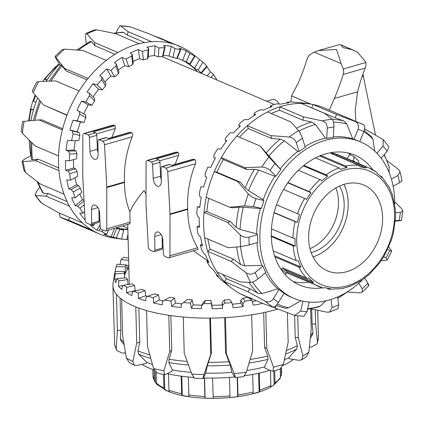 <?xml version="1.0" encoding="UTF-8"?>
<svg xmlns="http://www.w3.org/2000/svg" width="424" height="424" viewBox="0 0 424 424"><rect width="100%" height="100%" fill="white"/><g stroke="black" fill="none" stroke-linecap="round" stroke-linejoin="round"><path stroke-width="0.64" d="M279.315 104.055A10.786 6.095 -106.1 0 0 274.991 99.815A10.786 6.095 -106.1 0 0 272.272 99.571L266.648 101.193M168.89 257.819A3.116 1.76 -106.1 0 1 168.1 257.75L164.713 256.303A2.078 1.171 -106.1 0 1 163.399 253.87L162.805 239.915A6.646 3.752 73.9 0 0 158.603 232.119A6.646 3.752 73.9 0 0 156.922 231.97A6.646 3.752 73.9 0 0 154.718 236.47L154.845 250.218A2.078 1.171 -106.1 0 1 154.151 251.628A2.078 1.171 -106.1 0 1 153.626 251.58L150.239 250.133A3.116 1.76 -106.1 0 1 148.273 246.535L145.999 204.267A6.228 3.519 -106.1 0 1 145.983 203.758L146.073 162.498A3.116 1.76 73.9 0 1 146.603 160.765A3.116 1.76 73.9 0 1 147.107 160.442A3.116 1.76 73.9 0 1 147.897 160.511L151.283 161.952A2.078 1.171 73.9 0 1 152.179 162.885A2.078 1.171 73.9 0 1 152.592 164.39L153.191 178.345A6.646 3.752 -106.1 0 0 154.527 183.168A6.646 3.752 -106.1 0 0 159.074 186.29A6.646 3.752 -106.1 0 0 161.279 181.79L161.152 168.037A2.078 1.171 73.9 0 1 161.502 166.855A2.078 1.171 73.9 0 1 161.846 166.632A2.078 1.171 73.9 0 1 162.366 166.68L165.758 168.121A3.116 1.76 73.9 0 1 167.088 169.494A3.116 1.76 73.9 0 1 167.724 171.725L169.998 213.993A6.228 3.519 73.9 0 1 170.008 214.12A6.228 3.519 73.9 0 1 170.013 214.502L187.71 209.403C187.8 224.19 191.107 236.984 197.642 247.775L197.971 249.445L168.89 257.819A3.116 1.76 -106.1 0 0 169.923 255.762L170.013 214.502M171.715 165.371L193.19 159.186L194.987 159.705L195.867 161.205L195.443 163.744C189.581 178.626 187 193.678 187.7 208.894A6.212 3.164 76 0 1 187.705 209.021A6.212 3.164 76 0 1 187.71 209.403M161.258 179.511A6.646 3.752 73.9 0 1 160.601 176.209L160.002 162.26A2.078 1.171 -106.1 0 0 159.588 160.749A2.078 1.171 -106.1 0 0 158.687 159.822L156.477 158.878L178.303 152.592L178.886 153.626L178.552 155.369L175.086 164.401M193.816 159.207L171.99 165.493L169.775 164.544A2.078 1.171 -106.1 0 0 169.25 164.501L161.846 166.632M147.107 160.442L176.193 152.062L178.303 152.592M129.839 223.739L105.677 230.879A3.116 1.76 73.9 0 0 106.18 230.555A3.116 1.76 73.9 0 0 106.71 228.822L106.8 187.562A6.228 3.519 -106.1 0 0 106.8 187.434A6.228 3.519 -106.1 0 0 106.79 187.053L104.511 144.785A3.116 1.76 -106.1 0 0 102.544 141.181L99.158 139.74A2.078 1.171 -106.1 0 0 98.633 139.692A2.078 1.171 -106.1 0 0 97.944 141.097L98.071 154.85A6.646 3.752 73.9 0 1 95.861 159.35A6.646 3.752 73.9 0 1 94.186 159.196A6.646 3.752 73.9 0 1 89.983 151.405L89.385 137.45A2.078 1.171 -106.1 0 0 88.07 135.012L84.683 133.571A3.116 1.76 -106.1 0 0 83.899 133.502A3.116 1.76 -106.1 0 0 82.86 135.558L82.77 176.819A6.228 3.519 73.9 0 0 82.781 177.2A6.228 3.519 73.9 0 0 82.786 177.327L85.06 219.595A3.116 1.76 73.9 0 0 85.696 221.826A3.116 1.76 73.9 0 0 87.031 223.194L90.418 224.641A2.078 1.171 73.9 0 0 90.943 224.688A2.078 1.171 73.9 0 0 91.282 224.46A2.078 1.171 73.9 0 0 91.632 223.278L99.041 221.148L98.935 209.673M108.502 138.431L129.983 132.246L131.779 132.765C132.807 133.549 132.956 134.896 132.23 136.804C126.368 151.686 123.787 166.738 124.486 181.954A6.212 3.164 76 0 1 124.497 182.341A6.212 3.164 76 0 1 124.497 182.463C124.534 193.185 126.331 202.974 129.892 211.83C132.564 205.571 137.297 198.48 144.091 190.562L146.004 194.091M98.05 152.571A6.646 3.752 73.9 0 1 97.388 149.269L96.794 135.32A2.078 1.171 -106.1 0 0 95.48 132.882L93.264 131.938L115.09 125.652L115.339 128.43L111.872 137.461M105.677 230.879A3.116 1.76 73.9 0 1 104.892 230.81L101.506 229.363A2.078 1.171 73.9 0 1 100.605 228.435A2.078 1.171 73.9 0 1 100.191 226.93L99.592 212.975A6.646 3.752 -106.1 0 0 93.715 205.031A6.646 3.752 -106.1 0 0 92.612 205.746A6.646 3.752 -106.1 0 0 91.505 209.53L91.632 223.278M90.943 224.688L98.347 222.552A2.078 1.171 -106.1 0 0 98.691 222.33A2.078 1.171 -106.1 0 0 99.041 221.148M83.899 133.502L112.98 125.122L115.09 125.652M207.649 260.813L193.365 250.769M129.892 211.83L130.036 222.102C129.988 223.761 129.755 224.317 129.341 223.766M130.603 132.262L108.777 138.547L106.567 137.604A2.078 1.171 -106.1 0 0 106.042 137.562L98.633 139.692M154.151 251.628L161.56 249.492A2.078 1.171 -106.1 0 0 162.249 248.088L162.143 236.613M394.744 204.082A85.028 63.738 113.1 0 0 394.712 200.727A85.028 63.738 113.1 0 0 360.633 141.923L358.36 140.953A85.028 63.738 113.1 0 0 353.982 139.337L352.747 138.849A85.028 63.738 113.1 0 0 333.301 136.894M322.251 120.872L303.255 116.854L279.803 106.859A102.052 76.5 -66.9 0 1 282.061 106.17A102.052 76.5 -66.9 0 1 301.157 103.377L324.609 113.372L332.119 119.261A102.052 76.5 113.1 0 0 322.251 120.872C325.473 121.9 327.169 124.306 327.333 128.085A95.824 71.831 -66.9 0 1 333.9 127.015L333.269 137.355A85.028 63.738 113.1 0 0 326.703 138.431L325.431 138.139A85.028 63.738 113.1 0 0 305.079 146.508M302.429 138.388C301.236 135.033 299.943 132.463 298.549 130.677A102.052 76.5 113.1 0 0 289.237 137.005C292.486 137.53 294.812 139.395 296.228 142.597A95.824 71.831 -66.9 0 1 302.429 138.388L305.328 147.271A85.028 63.738 113.1 0 0 299.132 151.485L297.887 151.373A85.028 63.738 113.1 0 0 280.2 168.863L280.794 169.616A85.028 63.738 113.1 0 0 276.035 176.241L274.885 176.262A85.028 63.738 113.1 0 0 263.187 199.693L263.903 200.531A85.028 63.738 113.1 0 0 261.412 208.423L260.4 208.513A85.028 63.738 113.1 0 0 256.706 233.831L257.585 234.668A85.028 63.738 113.1 0 0 257.607 238.59A85.028 63.738 113.1 0 0 257.787 242.464L249.217 244.929A95.824 71.831 -66.9 0 1 249.015 237.138C245.692 237.763 242.788 237.037 240.313 234.965A102.052 76.5 113.1 0 0 240.62 246.667L249.217 244.929M360.633 141.923A85.028 63.738 113.1 0 0 292.481 160.071A85.028 63.738 113.1 0 0 259.88 239.56A85.028 63.738 113.1 0 0 293.964 298.364A85.028 63.738 113.1 0 0 362.419 279.92M322.452 287.822A70.596 52.92 -66.9 0 1 299.62 285.087A70.596 52.92 -66.9 0 1 272.945 217.74A70.596 52.92 -66.9 0 1 325.563 153.896A70.596 52.92 -66.9 0 1 354.978 155.2A70.596 52.92 -66.9 0 1 372.765 169.775M308.783 282.22A70.596 52.92 -66.9 0 1 293.244 281.653M359.796 141.568L363.84 131.573C365.117 127.931 365.106 125.69 363.803 124.842A102.052 76.5 113.1 0 0 361.243 123.675A102.052 76.5 113.1 0 0 355.084 121.455L336.534 114.512L313.082 104.516A102.052 76.5 113.1 0 0 310.151 104.013L304.061 103.127A100.451 75.302 113.1 0 0 297.16 102.523L293.09 102.02A99.561 74.635 113.1 0 0 287.514 102.168L286.921 102.528L288.845 102.825A100.451 75.302 113.1 0 0 280.635 104.166L276.692 103.838A99.561 74.635 113.1 0 0 271.021 105.422L270.353 106.276L272.192 106.594A100.451 75.302 113.1 0 0 264.03 109.97L260.251 109.779A99.561 74.635 113.1 0 0 254.734 112.726L254.077 114.061L255.831 114.427A100.451 75.302 113.1 0 0 248.077 119.69L244.489 119.584A99.561 74.635 113.1 0 0 239.359 123.766L238.802 125.541L240.472 125.976A100.451 75.302 113.1 0 0 233.476 132.903L230.089 132.823A99.561 74.635 113.1 0 0 225.579 138.06L225.192 140.222L226.798 140.742A100.451 75.302 113.1 0 0 220.851 149.02L217.682 148.919A99.561 74.635 113.1 0 0 213.988 154.972L213.85 157.458L215.397 158.073A100.451 75.302 113.1 0 0 210.765 167.347L207.813 167.162A99.561 74.635 113.1 0 0 205.094 173.776L205.264 176.501L206.769 177.216A100.451 75.302 113.1 0 0 203.653 187.079L200.912 186.767A99.561 74.635 113.1 0 0 199.285 193.651L199.815 196.508L201.294 197.33A100.451 75.302 113.1 0 0 199.831 207.352L197.282 206.864A99.561 74.635 113.1 0 0 196.821 213.717L197.738 216.611L199.211 217.544A100.451 75.302 113.1 0 0 199.232 222.446A100.451 75.302 113.1 0 0 199.466 227.285L197.075 226.58A99.561 74.635 113.1 0 0 197.801 233.105L199.126 235.935L200.61 236.968A100.451 75.302 113.1 0 0 202.571 246.005L200.308 245.056L202.078 244.097M240.62 246.667L228.144 247.69L204.691 237.694A102.052 76.5 -66.9 0 1 203.653 225.234A102.052 76.5 -66.9 0 1 204.029 212.366L227.481 222.362L240.313 234.965M263.903 200.531L255.969 198.66C252.916 197.738 250.361 196.185 248.3 194.001A102.052 76.5 113.1 0 0 244.558 205.857L229.686 207.246L206.234 197.25A102.052 76.5 113.1 0 0 204.029 212.366L206.854 211.555L230.306 221.551L227.481 222.362M206.234 197.25A102.052 76.5 -66.9 0 1 214.332 171.603L237.79 181.599L248.3 194.001M280.794 169.616L268.901 157.113A102.052 76.5 113.1 0 0 261.756 167.061L244.775 167.607L221.323 157.611A102.052 76.5 113.1 0 0 214.332 171.603L216.95 172.218L240.403 182.214L245.162 187.885L248.543 190.662L263.187 199.693M274.885 176.262L258.815 170.098L254.469 169.256L246.731 169.547L223.278 159.551L221.323 157.611A102.052 76.5 -66.9 0 1 236.783 136.083L260.235 146.079L268.901 157.113M289.237 137.005L270.798 135.632L247.346 125.637A102.052 76.5 113.1 0 0 236.783 136.083M297.887 151.373L284.324 140.837L280.185 139.125L271.752 138.563L248.3 128.567L247.346 125.637A102.052 76.5 -66.9 0 1 267.491 111.952L290.944 121.948L298.549 130.677M325.431 138.139L315.44 124.502L311.757 122.027L303.049 120.262L279.591 110.267L279.803 106.859A102.052 76.5 113.1 0 0 267.491 111.952M310.151 104.013A102.052 76.5 113.1 0 0 301.157 103.377M352.747 138.849L346.768 123.93L343.731 120.925L335.199 117.814L311.746 107.818L313.082 104.516A102.052 76.5 -66.9 0 1 324.577 108.051L363.803 124.842M308.889 352.068A102.052 35.187 178.5 0 1 302.943 355.99L301.623 359.865L306.335 356.764L308.889 352.068L311.195 329.326L310.659 308.82L327.259 312.212L329.618 312.08L332.034 307.58L331.07 299.418M272.823 307.008C274.455 307.204 276.342 305.688 278.494 302.46A95.824 71.831 -66.9 0 1 273.464 298.655C271.132 301.745 268.403 302.625 265.27 301.294A102.052 76.5 113.1 0 0 272.823 307.008L264.375 304.109L240.922 294.113A102.052 76.5 -66.9 0 1 231.652 288.203A102.052 76.5 -66.9 0 1 224.572 281.743L248.024 291.739L265.27 301.294M222.754 274.423A98.522 73.856 113.1 0 0 226.395 278.716L249.847 288.712L257.713 293.159L262.048 293.572L277.837 288.845L279.003 289.47A85.028 63.738 113.1 0 0 284.032 293.276L278.494 302.46M250.616 282.448C252.614 282.326 255.1 281.128 258.068 278.854A95.824 71.831 -66.9 0 1 255.206 272.51C252.132 274.551 249.169 274.688 246.312 272.918A102.052 76.5 113.1 0 0 250.616 282.448L240.413 281.955L216.961 271.959A102.052 76.5 -66.9 0 1 207.654 251.326L231.107 261.322L246.312 272.918M207.861 239.046A98.522 73.856 113.1 0 0 210.198 249.222L233.651 259.218L240.567 264.581L244.844 265.853L261.889 265.366L262.922 266.129A85.028 63.738 113.1 0 0 265.79 272.478L258.068 278.854M244.558 205.857L253.478 206.552A95.824 71.831 -66.9 0 1 255.969 198.66M240.403 182.214L237.79 181.599M261.412 208.423L253.478 206.552M261.756 167.061C264.852 167.167 267.639 168.264 270.104 170.353A95.824 71.831 -66.9 0 1 274.863 163.733M260.235 146.079L280.2 168.863M276.035 176.241L270.104 170.353M299.132 151.485L296.228 142.597M333.9 127.015C333.974 123.193 333.381 120.612 332.119 119.261M326.703 138.431L327.333 128.085M355.084 121.455C358.121 122.976 359.107 125.594 358.036 129.32A95.824 71.831 -66.9 0 1 363.84 131.573M353.982 139.337L358.036 129.32M364.518 129.442L364.889 129.013L383.28 139.644L383.031 146.089A95.824 71.831 -66.9 0 1 387.064 151.278L388.893 146.842L383.285 139.639M381.144 158.237L387.064 151.278M376.92 153.265L383.031 146.089M387.006 160.574L398.534 169.505L400.049 171.646L397.998 175.499A95.824 71.831 -66.9 0 1 399.567 182.728L402.01 180.666L400.055 171.646M393.149 186.21L399.567 182.728M391.405 179.076L397.998 175.499M394.733 201.776L401.629 208.656L402.795 210.988L400.341 212.456A95.824 71.831 -66.9 0 1 399.175 220.475C401.888 220.395 402.122 220.469 399.869 220.697L401.411 220.48L402.8 210.988M395.47 212.636L400.341 212.456M395.348 221.127L399.869 220.697M388.787 246.916L391.739 251.103L389.667 250.579A95.824 71.831 -66.9 0 1 385.962 257.999L387.404 259.79L385.257 260.495L381.181 260.654M387.642 249.45L389.667 250.579M367.984 284.546C369.309 286.168 369.251 285.744 367.815 283.269A95.824 71.831 -66.9 0 1 362.213 288.808L362.202 292.168L359.573 292.862L347.145 292.035M364.725 278.107L367.815 283.269M329.618 312.085L338.05 308.598L338.559 304.877A95.824 71.831 -66.9 0 1 332.034 307.58M337.626 296.948L338.559 304.877M294.733 315.414L303.981 316.309L306.965 311.666A95.824 71.831 -66.9 0 1 300.643 311.062L294.733 315.408L270.093 306.128M309.17 302.084L306.965 311.666M384.287 154.543L389.184 166.685L389.068 172.367M364.248 130.433L371.689 136.835L372.903 139.21L374.774 151.151M335.199 117.814L336.534 114.512M303.049 120.262L303.255 116.854M271.752 138.563L270.798 135.632M246.731 169.547L244.775 167.607M260.4 208.513L243.307 207.235L239.062 207.209L232.304 207.861L229.686 207.246M197.282 206.864L199.895 206.769M200.308 245.056A99.561 74.635 113.1 0 0 202.19 250.966L203.912 253.632L205.428 254.755A100.451 75.302 113.1 0 0 209.011 262.689L206.838 261.486A99.561 74.635 113.1 0 0 209.79 266.516L213.458 270.125A100.451 75.302 113.1 0 0 218.503 276.612L216.378 275.144L216.818 274.625M206.838 261.486L207.946 260.569M216.378 275.144A99.561 74.635 113.1 0 0 220.273 279.082L224.344 282.411A100.451 75.302 113.1 0 0 226.792 284.425L231.652 288.203M213.85 157.458L215.291 158.263M225.192 140.222L226.326 141.346M238.802 125.541L239.56 126.813M254.077 114.061L254.474 115.27M270.353 106.276L270.464 107.224M286.921 102.528L286.889 103.053M197.075 226.58L199.381 225.918M240.922 294.113A102.052 76.5 113.1 0 0 251.867 298.364M216.961 271.959A102.052 76.5 113.1 0 0 224.572 281.743L226.395 278.716M204.691 237.694A102.052 76.5 113.1 0 0 207.654 251.326L210.198 249.222M311.746 107.818A98.522 73.856 113.1 0 0 311.444 107.76M279.591 110.267A98.522 73.856 113.1 0 0 271.233 113.542M248.3 128.567A98.522 73.856 113.1 0 0 239.459 137.228M223.278 159.551A98.522 73.856 113.1 0 0 216.95 172.218M256.706 233.831L240.069 229.453L236.126 227.344L230.306 221.551M208.756 198.326A98.522 73.856 113.1 0 0 206.854 211.555M300.929 300.717L288.696 307.813L285.241 308.322L276.141 305.434M326.019 300.796L320.194 306.112L318.843 306.87L307.511 309.308M348.083 152.979A70.596 52.92 -66.9 0 1 351.12 155.195M358.662 162.996A70.596 52.92 -66.9 0 1 359.255 163.791M275.95 305.614L275.319 308.359M249.847 288.712L248.024 291.739M233.651 259.218L231.107 261.322M262.922 266.129L255.206 272.51M279.003 289.47L273.464 298.655M302.916 301.178L300.643 311.062M358.868 283.221L362.213 288.808M383.694 256.732L385.962 257.999M395.385 220.613L399.175 220.475M256.949 242.703A85.028 63.738 113.1 0 0 261.889 265.366M265.313 272.871A85.028 63.738 113.1 0 0 277.837 288.845M283.947 293.413A85.028 63.738 113.1 0 0 290.8 297.012L293.964 298.364M257.585 234.668L249.015 237.138M30.851 155.793A85.028 63.738 -66.9 0 1 29.288 141.282A85.028 63.738 -66.9 0 1 29.267 140.233M30.915 120.665A85.028 63.738 -66.9 0 1 37.614 97.949M46.237 81.228A85.028 63.738 -66.9 0 1 59.466 64.22M113.335 33.189L123.252 32.166L127.333 35.118L128.122 31.689L120.596 25.906A102.052 76.5 -66.9 0 1 130.099 26.813L120.596 25.906M68.031 170.967L75.652 168.773L77.11 171.513L69.759 173.628L68.031 170.967L65.709 170.278A100.451 75.302 -66.9 0 1 65.476 165.44A100.451 75.302 -66.9 0 1 65.455 160.537L69.34 160.813A99.561 74.635 -66.9 0 1 69.716 153.97L68.391 151.14L66.075 150.35A100.451 75.302 -66.9 0 1 67.538 140.328L71.566 140.763A99.561 74.635 -66.9 0 1 73.108 133.873L72.186 130.974L69.902 130.073A100.451 75.302 -66.9 0 1 73.013 120.209L77.142 120.851A99.561 74.635 -66.9 0 1 79.786 114.204L79.256 111.348L77.009 110.341A100.451 75.302 -66.9 0 1 81.641 101.066L85.828 101.94A99.561 74.635 -66.9 0 1 89.459 95.835L89.284 93.116L87.095 92.013A100.451 75.302 -66.9 0 1 93.042 83.735L97.244 84.864A99.561 74.635 -66.9 0 1 101.702 79.564L101.834 77.078L99.72 75.896A100.451 75.302 -66.9 0 1 106.721 68.974L110.892 70.368A99.561 74.635 -66.9 0 1 115.98 66.102L116.362 63.934L114.326 62.688A100.451 75.302 -66.9 0 1 122.075 57.42L126.172 59.079A99.561 74.635 -66.9 0 1 131.673 56.042L132.23 54.261L130.274 52.968A100.451 75.302 -66.9 0 1 138.436 49.592L142.416 51.5A99.561 74.635 -66.9 0 1 148.087 49.815L148.744 48.479L146.879 47.159A100.451 75.302 -66.9 0 1 155.094 45.819L158.921 47.954A99.561 74.635 -66.9 0 1 164.512 47.7L165.18 46.841L163.404 45.522A100.451 75.302 -66.9 0 1 171.312 46.274L174.958 48.596A99.561 74.635 -66.9 0 1 180.227 49.783L180.825 49.422L179.129 48.119A100.451 75.302 -66.9 0 1 186.385 50.933L189.83 53.403A99.561 74.635 -66.9 0 1 194.547 55.984L193.371 54.839A100.451 75.302 -66.9 0 1 197.208 57.585A100.451 75.302 -66.9 0 1 199.656 59.599L202.889 62.164A99.561 74.635 -66.9 0 1 206.843 66.017L207.06 66.6L201.315 73.347M206.795 66.907A100.451 75.302 -66.9 0 1 210.543 71.884L213.558 74.497A99.561 74.635 -66.9 0 1 216.584 79.458L216.558 79.845M197.208 57.585L192.348 53.806A102.052 76.5 113.1 0 0 183.078 47.896L159.625 37.9L153.907 35.876M130.099 26.813L148.681 33.65L172.133 43.645A102.052 76.5 -66.9 0 1 183.078 47.896M172.133 43.645A102.052 76.5 113.1 0 0 151.575 41.679L128.122 31.689M139.183 43.704A102.052 76.5 113.1 0 0 136.926 44.313A102.052 76.5 113.1 0 0 117.967 52.481L94.515 42.485L86.936 33.851A102.052 76.5 -66.9 0 1 96.741 29.797L115.731 33.708L139.183 43.704A102.052 76.5 -66.9 0 1 151.575 41.679M60.372 65.741L56.185 58.74C54.749 56.265 54.691 55.841 56.016 57.463A102.052 76.5 -66.9 0 1 64.427 49.147L82.828 50.424L106.281 60.42A102.052 76.5 -66.9 0 1 117.967 52.481M106.281 60.42A102.052 76.5 113.1 0 0 88.075 78.424L64.623 68.428L55.067 56.493L61.793 49.836L64.427 49.147M36.596 82.214L32.256 90.906L33.178 92.66A102.052 76.5 -66.9 0 1 38.743 81.514L55.655 80.92L79.108 90.916A102.052 76.5 -66.9 0 1 88.075 78.424M79.108 90.916A102.052 76.5 113.1 0 0 67.061 115.031L43.608 105.035L33.178 92.66M24.131 121.312L22.589 121.524L21.2 131.016L22.371 133.353A102.052 76.5 -66.9 0 1 24.131 121.312L38.913 119.913L62.365 129.908A102.052 76.5 -66.9 0 1 67.061 115.031M62.365 129.908A102.052 76.5 113.1 0 0 58.565 155.963L35.113 145.967L22.371 133.353M23.113 161.65L21.99 161.337L23.945 170.363L25.466 172.504A102.052 76.5 -66.9 0 1 23.113 161.65L35.494 160.664L58.947 170.66A102.052 76.5 -66.9 0 1 58.517 163.383A102.052 76.5 -66.9 0 1 58.565 155.963M142.416 51.5L143.413 59.916A90.323 67.708 -66.9 0 1 146.063 59.095A90.323 67.708 -66.9 0 1 147.547 58.687L148.087 49.815M148.744 48.479L148.183 57.68L147.547 58.687M158.921 47.954L158.38 56.816L154.5 55.528A90.323 67.708 113.1 0 0 148.257 56.445M158.38 56.816A90.323 67.708 -66.9 0 1 162.461 56.625L164.512 47.7M165.18 46.841L163.049 56.095L162.461 56.625M174.958 48.596L172.907 57.516L169.059 56.042A90.323 67.708 113.1 0 0 163.219 55.374M172.907 57.516A90.323 67.708 -66.9 0 1 176.75 58.374L180.227 49.783M180.825 49.422L177.221 58.327L176.75 58.374M189.83 53.403L186.359 61.989L182.58 60.335A90.323 67.708 113.1 0 0 180.534 59.413A90.323 67.708 113.1 0 0 177.29 58.157M186.359 61.989A90.323 67.708 -66.9 0 1 189.798 63.86L194.547 55.984M202.889 62.164L198.146 70.04L194.457 68.222A90.323 67.708 113.1 0 0 188.171 63.468L190.069 64.273L189.798 63.86M198.146 70.04A90.323 67.708 -66.9 0 1 201.034 72.843L206.843 66.017M201.04 73.23L201.034 72.843M180.025 59.201A90.323 67.708 -66.9 0 1 197.462 71.704M159.429 38.234L159.625 37.9M116.489 32.701L117.035 30.343L120.019 25.705M96.741 29.797L94.382 29.929L85.95 33.411L86.936 33.851M86.205 43.593L85.441 37.132L85.95 33.411M90.095 41.568L91.414 41.695L94.902 45.723L94.515 42.485M61.151 64.877L66.112 70.919L64.623 68.428M38.743 81.514L36.596 82.219M66.96 115.296L43.608 105.035M21.99 161.337L24.433 159.281L30.936 155.751M31.387 159.122L32.505 159.657L38.24 159.175L35.494 160.664M58.947 170.66A102.052 76.5 113.1 0 0 64.045 194.155L40.593 184.159L25.466 172.504M40.72 202.365L41.934 203.35A102.052 76.5 -66.9 0 1 35.87 195.554L35.107 195.167L36.936 190.726L39.713 187.466M35.87 195.554L45.993 196.127L69.451 206.122A102.052 76.5 113.1 0 0 82.563 222.992L59.111 212.996L41.934 203.35M36.994 181.43L42.723 192.888L43.54 193.302L48.23 193.503L45.993 196.127M60.123 217.136L62.757 218.334A102.052 76.5 -66.9 0 1 60.197 217.168L59.371 213.108M60.197 217.168L68.598 220.173L92.05 230.168A102.052 76.5 113.1 0 0 99.423 233.958A102.052 76.5 113.1 0 0 110.918 237.493A102.052 76.5 -66.9 0 0 113.849 237.997L119.939 238.882A100.451 75.302 -66.9 0 1 118.932 238.728L121.609 239.099L123.66 230.184L121.185 228.96A90.323 67.708 113.1 0 0 127.857 229.676M69.679 217.501L68.598 220.173M62.662 128.748L41.695 119.812L38.913 119.913M38.24 159.175L58.729 167.904M48.23 193.503L67.103 201.548M210.543 71.884L207.172 75.843M213.558 74.497L211.014 77.481M199.656 59.599L194.457 68.222M186.385 50.933L182.58 60.335M171.312 46.274L169.059 56.042M155.094 45.819L154.5 55.528M138.436 49.592L139.523 58.814A90.323 67.708 113.1 0 0 133.072 61.39M143.413 59.916L139.523 58.814M122.075 57.42L124.794 65.762A90.323 67.708 113.1 0 0 118.36 70.045M126.172 59.079L128.657 66.69L124.794 65.762M106.721 68.974L110.956 76.06A90.323 67.708 113.1 0 0 104.813 82.06M110.892 70.368L114.756 76.834L110.956 76.06M93.042 83.735L98.607 89.257A90.323 67.708 113.1 0 0 93.089 96.889M97.244 84.864L102.327 89.909L98.607 89.257M81.641 101.066L88.293 104.786A90.323 67.708 113.1 0 0 83.751 113.86M85.828 101.94L91.902 105.338L88.293 104.786M73.013 120.209L80.465 121.964A90.323 67.708 113.1 0 0 77.348 131.827L79.246 132.638L79.919 135.473L73.108 133.873M77.142 120.851L83.941 122.451L80.465 121.964M71.566 140.763L78.795 140.503A90.323 67.708 -66.9 0 1 79.919 135.473M69.34 160.813L76.68 158.698A90.323 67.708 -66.9 0 1 76.956 153.711L69.716 153.97M71.121 189.581L78.525 185.558L80.375 188.108L73.23 191.987L71.121 189.581L68.815 188.998A100.451 75.302 -66.9 0 1 66.854 179.962L70.57 180.115L77.703 176.241A90.323 67.708 -66.9 0 1 77.11 171.513M84.259 204.707L79.982 208.237L77.528 206.175L75.255 205.682A100.451 75.302 -66.9 0 1 71.672 197.748L75.191 197.838L81.805 192.374A90.323 67.708 -66.9 0 1 80.375 188.108M85.065 219.669L84.747 219.606A100.451 75.302 -66.9 0 1 79.701 213.118L83.009 213.203L84.615 211.311M103.043 230.02L102.02 231.716L99.046 230.518L96.873 230.163A100.451 75.302 -66.9 0 1 90.588 225.404L93.678 225.531L94.87 223.554M113.213 237.196L116.817 228.292L119.817 229.32L116.335 237.912L111.115 236.883A100.451 75.302 -66.9 0 1 103.859 234.069L106.731 234.292L108.438 230.084M69.902 130.073L77.348 131.827M66.075 150.35L73.999 150.059L75.891 150.87L76.956 153.711M75.35 140.625A90.323 67.708 113.1 0 0 73.999 150.059M65.709 170.278L73.755 167.962L75.652 168.773M73.479 159.62A90.323 67.708 113.1 0 0 73.755 167.962M68.815 188.998L76.627 184.753L78.525 185.558M75.011 177.704A90.323 67.708 113.1 0 0 76.627 184.753M75.255 205.682L82.5 199.693L84.026 200.345M79.818 194.012A90.323 67.708 113.1 0 0 82.5 199.693M84.747 219.606L85.044 219.256M96.873 230.163L100.101 224.815M111.115 236.883L114.586 228.313M128.122 239.671L126.84 239.486A100.451 75.302 -66.9 0 1 119.939 238.882M126.84 239.486L127.984 234.514M216.267 79.717L216.584 79.458M194.992 56.106L190.069 64.273M132.23 54.261L133.263 63.001L132.664 64.469L131.673 56.042M116.362 63.934L118.943 71.831L118.471 73.723L115.98 66.102M101.834 77.078L105.852 83.788L105.576 86.04L101.702 79.564M89.284 93.116L94.557 98.347L94.547 100.886L89.459 95.835M79.256 111.348L85.558 114.872L85.871 117.607L79.786 114.204M72.186 130.974L79.246 132.638M68.391 151.14L75.891 150.87M77.528 206.175L84.047 200.791M99.046 230.518L100.472 228.149M115.948 227.921L116.817 228.292M127.847 229.278A90.323 67.708 -66.9 0 1 116.494 227.762M123.66 230.184A90.323 67.708 -66.9 0 1 119.817 229.32M83.941 122.451A90.323 67.708 -66.9 0 1 85.871 117.607M91.902 105.338A90.323 67.708 -66.9 0 1 94.547 100.886M102.327 89.909A90.323 67.708 -66.9 0 1 105.576 86.04M114.756 76.834A90.323 67.708 -66.9 0 1 118.471 73.723M128.657 66.69A90.323 67.708 -66.9 0 1 132.664 64.469M121.609 239.099A99.561 74.635 -66.9 0 1 116.335 237.912M106.731 234.292A99.561 74.635 -66.9 0 1 102.02 231.716M93.678 225.531A99.561 74.635 -66.9 0 1 92.321 224.291M83.009 213.203A99.561 74.635 -66.9 0 1 79.982 208.237M75.191 197.838A99.561 74.635 -66.9 0 1 73.23 191.987M70.57 180.115A99.561 74.635 -66.9 0 1 69.759 173.628M69.451 206.122A102.052 76.5 -66.9 0 1 64.045 194.155M92.05 230.168A102.052 76.5 -66.9 0 1 82.563 222.992M114.984 54.283L94.902 45.723M144.706 42.522L127.333 35.118M86.968 79.807L66.112 70.919M301.623 359.865L298.703 360.294L289.205 358.736L288.919 357.522A85.028 29.314 178.5 0 1 284.356 359.934M293.514 359.441A85.028 29.314 178.5 0 1 283.046 365.472M269.971 370.3A85.028 29.314 178.5 0 1 268.424 370.756A85.028 29.314 178.5 0 1 244.765 375.722M273.485 367.2L272.939 371.17L279.914 369.161L283.375 364.349A102.052 35.187 178.5 0 1 273.485 367.2L266.765 348.316L265.816 312.17A102.052 35.187 -1.5 0 0 277.068 309.324A102.052 35.187 -1.5 0 0 277.513 309.191M252.238 301.538A90.323 31.143 -1.5 0 0 256.451 300.727M262.583 303.346L262.589 303.42A100.451 34.636 178.5 0 1 253.223 305.179L251.867 300.176L247.876 297.388A90.323 31.143 178.5 0 1 242.973 298.114L245.141 301.173L242.989 303.536L243.191 306.637A100.451 34.636 178.5 0 1 233.099 307.707L231.864 302.619L229.702 299.561A90.323 31.143 178.5 0 1 224.535 299.932L224.778 303.123L222.457 305.322L222.547 308.428A100.451 34.636 178.5 0 1 212.175 308.762L210.861 300.409L211.905 305.275A90.323 31.143 -1.5 0 0 222.282 304.941L222.203 302.015L224.535 299.932M232.257 304.225A90.323 31.143 -1.5 0 0 240.821 303.287L240.742 300.367L242.973 298.114M210.861 300.409A90.323 31.143 178.5 0 1 205.661 300.404L203.976 303.589L201.586 305.614L201.564 308.72A100.451 34.636 178.5 0 1 191.357 308.306L190.503 303.075L192.183 299.895L193.201 304.824A90.323 31.143 -1.5 0 0 201.803 305.201M201.586 305.614L203.329 302.317L205.661 300.404M192.183 299.895A90.323 31.143 178.5 0 1 187.169 299.514L181.281 304.4L181.149 307.501A100.451 34.636 178.5 0 1 171.561 306.351L170.946 301.072L174.487 298.04L175.441 303.028A90.323 31.143 -1.5 0 0 181.917 303.854M181.281 304.4L187.169 299.514M174.487 298.04A90.323 31.143 178.5 0 1 169.881 297.298L164.639 300.06L162.429 301.734L162.207 304.819A100.451 34.636 178.5 0 1 153.647 302.99L153.303 297.675L158.539 294.924L159.392 299.969A90.323 31.143 -1.5 0 0 163.51 300.913M158.539 294.924A90.323 31.143 178.5 0 1 154.548 293.859L147.828 296.212L145.867 297.733L145.554 300.791A100.451 34.636 178.5 0 1 138.404 298.358L138.33 293.037L145.045 290.679L145.761 295.782A90.323 31.143 -1.5 0 0 147.531 296.44M145.045 290.679A90.323 31.143 178.5 0 1 142.957 289.825A90.323 31.143 178.5 0 1 141.833 289.338L133.936 291.193L132.304 292.565L131.922 295.597A100.451 34.636 178.5 0 1 126.495 292.671L126.697 287.35L134.588 285.5L135.145 290.641A90.323 31.143 -1.5 0 0 135.457 290.832M121.672 299.264A102.052 35.187 -1.5 0 0 134.011 306.144A102.052 35.187 -1.5 0 0 135.781 306.875L136.724 343.016L132.86 361.471A102.052 35.187 178.5 0 1 126.341 357.951L122.615 335.405L121.672 299.264A102.052 35.187 178.5 0 1 116.441 294.293L117.384 330.439L116.271 348.385A102.052 35.187 178.5 0 1 114.639 344.156L114.787 345.284M191.759 374.063L194.531 378.261L202.964 378.606L203.239 378.224C202.672 379.13 202.932 377.911 204.018 374.567A102.052 35.187 178.5 0 1 191.759 374.063L184.217 353.171L183.269 317.03A102.052 35.187 -1.5 0 0 209.806 318.111L210.749 354.252L204.018 374.567M234.154 373.592C235.394 376.867 235.643 378.07 234.901 377.201L235.272 377.561L243.614 376.676L246.28 372.309A102.052 35.187 178.5 0 1 234.154 373.592L226.4 353.749L225.457 317.608A102.052 35.187 -1.5 0 0 251.692 314.825L252.635 350.966L246.28 372.309M234.901 377.201L231.859 372.314L230.274 365.069L225.568 352.577L226.4 353.749M272.939 371.17L271.556 370.979L264.979 368.175L264.539 366.914L267.995 359.372L267.724 356.07L264.597 347.389L266.765 348.316M287.398 312.864L288.166 342.152L283.375 364.349M317.184 343.731L318.413 337.589A102.052 35.187 178.5 0 1 317.444 341.898L317.184 343.731L311.651 347.002L309.446 346.991M317.735 310.31L318.413 337.589M125.467 352.885L122.223 353.107L116.764 350.547L116.271 348.385M114.639 344.156L112.911 285.511A102.052 35.187 -1.5 0 0 116.441 294.293M124.317 272.213L124.28 271.466L115.042 271.429L114.316 275.473A100.451 34.636 178.5 0 1 114.427 274.519L113.054 283.29A102.052 35.187 178.5 0 0 112.906 285.145A102.052 35.187 -1.5 0 0 112.911 285.511M126.341 357.951L129.315 362.573L134.382 365.313L132.86 361.471M138.865 308.052L139.761 342.306L137.922 350.781L138.648 354.104L146.598 362.107L146.359 363.341L137.148 365.504L134.387 365.308M153.621 368.536L157.309 373.125L164.533 374.668L163.903 370.73A102.052 35.187 178.5 0 1 153.621 368.536L147.504 346.684L146.561 310.543A102.052 35.187 -1.5 0 0 168.805 315.297L169.748 351.443L163.903 370.73M170.856 315.599L171.768 350.383L169.038 359.25L168.869 362.568L172.303 369.887L171.921 371.175L165.805 374.387L164.533 374.668M317.444 341.898L315.636 324.047L315.265 309.796M302.943 355.99L298.332 337.806L297.754 315.854M310.368 338.045L312.583 334.478L312.991 332.215L312.085 324.031L315.636 324.047M312.085 324.031L311.693 309.043M225.568 352.577L224.656 317.65M288.919 357.522L296.763 349.005L297.383 345.639L295.199 337.297L298.332 337.806M295.199 337.297L294.627 315.387M264.597 347.389L263.686 312.631M138.404 298.358L145.761 295.782M153.647 302.99L159.392 299.969M171.561 306.351L175.441 303.028M191.357 308.306L193.201 304.824M212.175 308.762L211.905 305.275M120.003 264.724L121.041 259.621L128.657 260.219M126.278 265.223L128.795 265.419M115.127 271.885L116.006 266.701L125.234 266.738L125.234 271.922A90.323 31.143 -1.5 0 0 124.513 274.651M124.301 271.922L125.234 271.922M134.588 285.5A90.323 31.143 178.5 0 1 132.299 283.937L123.564 285.204L122.34 286.465L121.911 289.459A100.451 34.636 178.5 0 1 118.444 286.168L118.9 280.879L127.624 279.607A90.323 31.143 178.5 0 1 126.363 277.89L117.178 278.52L116.409 279.697L115.953 282.654A100.451 34.636 178.5 0 1 114.597 279.135L115.286 273.888L124.46 273.263L124.635 278.012M114.597 279.135L116.87 278.981M118.444 286.168L123.315 285.458M127.624 279.607L127.984 284.562M126.495 292.671L135.145 290.641M128.822 266.431A90.323 31.143 -1.5 0 0 126.787 268.996L126.707 266.071L126.14 264.942L117.257 264.242A99.561 34.328 178.5 0 0 116.006 266.701M114.427 274.519A100.451 34.636 178.5 0 1 114.613 273.554M222.547 308.428L222.282 304.941M243.191 306.637L240.821 303.287M128.599 258.068L123.723 257.267A99.561 34.328 178.5 0 0 121.041 259.621M222.457 305.322L222.203 302.015M242.989 303.536L240.742 300.367M124.566 276.119A90.323 31.143 178.5 0 1 128.859 267.989M124.46 273.263A90.323 31.143 178.5 0 1 124.28 271.567A90.323 31.143 178.5 0 1 124.28 271.466M125.234 266.738A90.323 31.143 178.5 0 1 126.14 264.942M138.33 293.037A99.561 34.328 178.5 0 1 133.936 291.193M126.697 287.35A99.561 34.328 178.5 0 1 123.564 285.204M118.9 280.879A99.561 34.328 178.5 0 1 117.178 278.52M115.286 273.888A99.561 34.328 178.5 0 1 115.042 271.429M251.867 300.176A99.561 34.328 178.5 0 1 245.141 301.173M231.864 302.619A99.561 34.328 178.5 0 1 224.778 303.123M211.11 303.6A99.561 34.328 178.5 0 1 203.976 303.589M190.503 303.075A99.561 34.328 178.5 0 1 183.629 302.55M170.946 301.072A99.561 34.328 178.5 0 1 164.639 300.06M153.303 297.675A99.561 34.328 178.5 0 1 147.828 296.212M146.561 310.543A102.052 35.187 178.5 0 1 135.781 306.875M183.269 317.03A102.052 35.187 178.5 0 1 168.805 315.297M225.457 317.608A102.052 35.187 178.5 0 1 209.806 318.111M265.816 312.17A102.052 35.187 178.5 0 1 251.692 314.825M231.859 372.314A85.028 29.314 178.5 0 1 205.651 373.157L207.278 365.811L211.396 353.033L210.749 354.252M210.484 318.106L211.396 353.033M121.01 340.96L120.326 338.426L120.914 330.195L117.384 330.439M120.072 297.987L120.914 330.195M139.761 342.306L136.724 343.016M171.768 350.383L169.748 351.443M205.651 373.157L203.239 378.224M234.711 376.931A85.028 29.314 178.5 0 1 203.372 377.964M193.461 377.44A85.028 29.314 178.5 0 1 167.157 373.676M154.182 370.019A85.028 29.314 178.5 0 1 141.913 364.386M264.539 366.914A85.028 29.314 178.5 0 1 246.816 370.523M191.15 372.394A85.028 29.314 178.5 0 1 172.303 369.887M152.492 364.587A85.028 29.314 178.5 0 1 146.598 362.107M281.372 368.249L281.536 374.392A2.698 2.528 10.8 0 1 280.55 376.39A63.33 21.836 178.5 0 1 280.444 376.872M274.704 370.693L275.022 382.909A2.698 2.263 54.2 0 1 274.185 384.743L280.158 378.468A2.698 2.48 -150.5 0 0 280.455 377.259L280.238 369.034M274.185 384.743A2.698 2.263 54.2 0 1 274.143 384.769A63.33 21.836 178.5 0 1 273.512 385.215A63.33 21.836 178.5 0 1 270.062 387.303A2.698 2.094 -118.4 0 0 270.872 385.485L270.48 370.518M259.281 373.083L259.727 390.133A2.698 1.654 72 0 1 259.096 391.877A63.33 21.836 178.5 0 1 252.619 393.742A2.698 1.394 -104.3 0 0 253.144 392.03L252.683 374.424M237.519 377.349L237.981 394.961A2.698 0.79 82 0 1 237.7 396.626A63.33 21.836 178.5 0 1 229.808 397.537A2.698 0.477 -95.3 0 0 229.962 395.889L229.474 377.387M212.599 378.081L213.203 398.3A63.33 21.836 178.5 0 1 205.105 398.12A2.698 0.514 -87.4 0 1 204.85 396.477L204.368 377.996M188.367 377L188.839 394.977A2.698 1.145 98.4 0 0 189.348 396.641A63.33 21.836 178.5 0 1 182.272 395.396A2.698 1.426 -78.3 0 1 181.647 393.711L181.186 376.162M168.503 373.973L168.927 390.159A2.698 1.919 110.3 0 0 169.759 391.898A63.33 21.836 178.5 0 1 167.167 390.87A63.33 21.836 178.5 0 1 164.782 389.778A2.698 2.12 -63.8 0 1 163.871 388.002L163.516 374.471M280.55 376.39L280.354 368.975M156.657 383.99A63.33 21.836 178.5 0 1 155.301 382.13A2.698 2.491 -30.5 0 1 154.23 380.227L153.96 369.945M155.301 382.13L155.02 371.435M156.112 372.542L156.382 382.941A2.698 2.406 134.9 0 0 157.034 384.499L167.374 390.976C193.381 402.948 253.897 399.837 273.512 385.215M164.782 389.778L164.385 374.641M182.272 395.396L181.769 376.242M205.105 398.12L204.58 378.001M237.7 396.626L237.196 377.381M259.096 391.877L258.608 373.231M274.143 384.769L273.782 370.947M318.885 156.302A64.369 48.251 113.1 0 1 321.429 155.688L345.698 166.033A2.698 1.579 78.1 0 1 346.97 167.575A63.33 47.472 113.1 0 0 343.726 168.381A63.33 47.472 113.1 0 0 340.488 169.441A2.698 1.463 -110.1 0 0 339.115 167.931L315.525 157.876M303.923 165.392L326.04 174.815A2.698 1.145 55.1 0 1 327.625 176.214A63.33 47.472 113.1 0 0 321.715 180.873A2.698 0.959 -131.5 0 0 320.035 179.548L298.348 170.305M287.944 182.559L309.112 191.579A2.698 0.53 36.2 0 1 310.972 192.708A63.33 47.472 113.1 0 0 306.531 199.45A2.698 0.307 -149.5 0 0 304.602 198.432L283.561 189.464M276.496 204.829L299.54 214.549A63.33 47.472 113.1 0 0 297.245 222.346A2.698 0.387 -166.4 0 1 295.162 221.704L274.084 212.721M271.471 228.87L292.958 238.028A2.698 0.832 1.6 0 0 295.072 238.405A63.33 47.472 113.1 0 0 295.274 246.074A2.698 1.028 175.3 0 1 293.159 245.819L271.328 236.518M273.167 250.823L296.185 260.633A2.698 1.373 -18.9 0 0 298.252 260.649A63.33 47.472 113.1 0 0 300.913 267.019A2.698 1.511 153.3 0 1 298.894 267.109L274.916 256.891M282.416 267.814L306.69 278.16A2.698 1.707 -44.3 0 0 308.587 277.895A63.33 47.472 113.1 0 0 313.31 281.997A2.698 1.76 126.2 0 1 311.492 282.331L287.218 271.985A64.369 48.251 113.1 0 1 282.416 267.814L281.499 269.214A4.155 2.671 131 0 1 281.213 269.611M311.492 282.331A64.369 48.251 113.1 0 0 318.753 286.47A64.369 48.251 113.1 0 0 322.876 287.938A2.698 1.781 -73.8 0 0 323.009 287.986A2.698 1.781 -73.8 0 0 324.508 287.509A63.33 47.472 113.1 0 0 330.572 288.723A2.698 1.744 96.5 0 1 329.358 289.253A2.698 1.744 96.5 0 1 329.035 289.168L326.189 287.954M329.358 289.253L342.899 288.548A2.698 1.579 -101.9 0 0 343.594 288.039A63.33 47.472 113.1 0 0 346.837 287.234A63.33 47.472 113.1 0 0 350.076 286.174A2.698 1.463 69.9 0 1 349.577 286.629A2.698 1.463 69.9 0 1 348.888 286.592M312.991 256.859A46.614 34.943 113.1 0 0 348.199 202.656A46.614 34.943 113.1 0 0 343.88 184.398M382.591 217.311A46.614 34.943 113.1 0 0 363.903 185.076A46.614 34.943 113.1 0 0 326.544 195.019A46.614 34.943 113.1 0 0 308.672 238.601A46.614 34.943 113.1 0 0 327.355 270.835A46.614 34.943 113.1 0 0 364.719 260.887A46.614 34.943 113.1 0 0 382.591 217.311M358.508 163.478A4.155 2.671 -49 0 0 358.784 161.873A4.155 2.671 -49 0 0 358.121 160.394L353.325 156.228A4.155 2.671 131 0 1 353.982 157.702A4.155 2.671 131 0 1 353.128 160.436L352.747 161.019M347.055 158.597L349.694 154.59L352.853 155.937A4.155 2.671 131 0 1 353.325 156.228M309.992 248.644A41.526 31.127 113.1 0 0 338.479 201.395A41.526 31.127 113.1 0 0 335.872 187.917M311.163 252.561A41.526 31.127 113.1 0 0 344.166 203.817A41.526 31.127 113.1 0 0 339.507 186.051M321.429 155.688L321.419 155.279M285.172 274.673A4.155 2.671 -49 0 0 286.295 273.379L287.218 271.985M337.032 154.612L365.101 166.574A2.698 1.781 106.2 0 1 366.055 168.1A63.33 47.472 113.1 0 0 359.992 166.892A2.698 1.744 -83.5 0 0 358.937 165.344L330.868 153.382A64.369 48.251 -66.9 0 1 337.032 154.612L336.693 155.587A63.33 47.472 113.1 0 0 335.013 155.147M376.48 172.181A64.369 48.251 113.1 0 0 369.225 168.042L339.258 155.274A64.369 48.251 113.1 0 0 330.381 152.757M286.719 272.738A64.369 48.251 113.1 0 0 288.786 273.697L323.009 287.986M310.972 192.708L287.764 182.818M327.625 176.214L303.335 165.864M346.97 167.575L319.903 156.037M366.055 168.1L336.693 155.587M379.925 175.769L381.282 176.347A2.698 1.707 135.7 0 1 381.648 176.596A2.698 1.707 135.7 0 1 381.976 177.72A63.33 47.472 113.1 0 0 377.254 173.617A2.698 1.76 -53.8 0 0 376.713 172.308L369.225 168.042A64.369 48.251 113.1 0 0 365.101 166.574M391.956 193.964A2.698 1.373 161.1 0 1 392.338 194.399A2.698 1.373 161.1 0 1 392.311 194.966A63.33 47.472 113.1 0 0 389.651 188.595A2.698 1.511 -26.7 0 0 389.603 187.864L381.648 176.596M395.502 216.807A2.698 0.832 -178.4 0 1 395.576 217.014A2.698 0.832 -178.4 0 1 395.491 217.21A63.33 47.472 113.1 0 0 395.29 209.541A2.698 1.028 -4.7 0 0 395.369 209.249L392.338 194.399M349.577 286.629L362.721 279.708A2.698 1.145 -124.9 0 0 362.939 279.4A63.33 47.472 113.1 0 0 368.848 274.741A2.698 0.959 48.5 0 1 368.721 274.98L379.575 263.028A2.698 0.53 -143.8 0 0 379.591 262.906A63.33 47.472 113.1 0 0 384.033 256.165A2.698 0.307 30.5 0 1 384.043 256.239L391.023 241.065A63.33 47.472 113.1 0 0 393.318 233.269A2.698 0.387 13.6 0 0 393.382 233.205L395.576 217.014M313.31 281.997L284.324 269.643M300.913 267.019L274.545 255.778M295.274 246.074L271.312 235.861M297.245 222.346L274.143 212.498M55.539 66.928A63.33 47.472 -66.9 0 1 59.275 63.902M56.636 67.294L56.063 67.05A2.698 0.959 -131.5 0 0 55.279 67.029L44.425 78.981A2.698 0.53 36.2 0 1 45.14 79.081L47.08 79.903M42.819 81.355A63.33 47.472 -66.9 0 1 44.409 79.103A2.698 0.53 36.2 0 1 44.425 78.981M44.409 79.103L46.91 80.168M32.977 100.944L35.918 102.295M33.369 110.129L31.191 109.201A2.698 0.387 -166.4 0 1 30.618 108.804A2.698 0.387 -166.4 0 1 30.682 108.74A63.33 47.472 -66.9 0 1 32.961 100.997M30.682 108.74L33.432 109.911M329.342 110.081L334.319 98.495A166.107 124.518 113.1 0 0 343.196 74.444L343.652 71.598L343.292 68.985L341.092 63.6L336.502 49.428L318.318 50.636L314.184 52.131L309.843 54.728L308.232 56.503L307.082 59.053A166.107 124.518 -66.9 0 1 298.204 83.104L291.521 95.845A83.056 46.921 73.9 0 1 290.97 101.453A83.056 46.921 73.9 0 1 290.901 102.02M318.318 50.636L338.538 44.812L340.854 44.801L342.905 47.583L352.286 49.751L357.512 52.21L365.901 62.264L365.96 65.169L365.186 68.11A145.342 108.952 113.1 0 0 357.586 91.796L355.206 110.489L355.869 121.386M303.664 103.069A40.46 22.859 73.9 0 1 307.771 103.668M341.092 63.6L314.184 52.131M310.983 104.14L291.521 95.845M362.907 74.189L375.447 134.874M167.724 171.725L195.443 163.744M152.592 164.39L160.002 162.26M162.366 166.68L169.775 164.544M153.191 178.345L160.601 176.209M147.897 160.511L177.126 152.094M159.625 160.818L178.552 155.369M106.8 187.562L124.497 182.463M89.983 151.405L97.388 149.269M99.025 219.537L99.863 219.293M106.71 228.822L130.036 222.102M91.505 209.53L97.976 207.665M99.158 139.74L106.567 137.604M88.07 135.012L95.48 132.882M89.385 137.45L96.794 135.32M96.412 133.878L115.339 128.43M84.683 133.571L113.918 125.154M102.544 141.181L131.779 132.765M104.511 144.785L132.23 136.804M106.79 187.053L124.486 181.954M151.283 161.952L158.687 159.822M154.718 236.47L161.189 234.605M154.845 250.218L162.249 248.088M162.238 246.477L163.076 246.233M169.923 255.762L197.642 247.775M169.998 213.993L187.7 208.894M165.758 168.121L194.987 159.705M320.194 306.112A96.778 72.546 -66.9 0 1 319.087 306.441A96.778 72.546 -66.9 0 1 307.644 308.72M311.757 122.027A98.522 73.856 113.1 0 0 311.656 122.059A98.522 73.856 113.1 0 0 296.445 128.233M298.904 131.133A96.778 72.546 -66.9 0 1 314.327 124.815A96.778 72.546 -66.9 0 1 315.44 124.502M343.731 120.925A98.522 73.856 113.1 0 0 332.257 119.393M333.508 122.17A96.778 72.546 -66.9 0 1 346.768 123.93M280.185 139.125A98.522 73.856 113.1 0 0 266.118 153.032M268.805 156.186A96.778 72.546 -66.9 0 1 284.324 140.837M254.469 169.256A98.522 73.856 113.1 0 0 245.162 187.885M248.543 190.662A96.778 72.546 -66.9 0 1 258.815 170.098M239.062 207.209A98.522 73.856 113.1 0 0 236.126 227.344M240.069 229.453A96.778 72.546 -66.9 0 1 243.307 207.235M236.693 247.001A98.522 73.856 113.1 0 0 240.567 264.581M244.844 265.853A96.778 72.546 -66.9 0 1 240.588 246.673M248.989 282.395A98.522 73.856 113.1 0 0 257.713 293.159M262.048 293.572A96.778 72.546 -66.9 0 1 252.598 282.039M288.696 307.813A96.778 72.546 -66.9 0 1 277.391 304.056M347.113 291.972A96.778 72.546 -66.9 0 1 337.78 298.279M384.054 154.818A96.778 72.546 -66.9 0 1 389.317 167.703M363.829 131.599A96.778 72.546 -66.9 0 1 372.903 139.21M32.505 159.657A98.522 73.856 -66.9 0 1 31.805 150.001A98.522 73.856 -66.9 0 1 31.853 142.782M114.427 33.422A98.522 73.856 -66.9 0 1 123.898 32.388M78.562 50.101A98.522 73.856 -66.9 0 1 91.414 41.695M43.54 193.302A98.522 73.856 -66.9 0 1 38.118 182.288M34.89 120.289A98.522 73.856 -66.9 0 1 40.715 101.622M51.044 81.064A98.522 73.856 -66.9 0 1 62.132 65.837M138.648 354.104A96.778 33.369 -1.5 0 0 139.491 354.469A96.778 33.369 -1.5 0 0 150.758 358.46M149.783 354.962A98.522 33.968 178.5 0 1 138.001 350.812A98.522 33.968 178.5 0 1 137.922 350.781M312.991 332.215A98.522 33.968 178.5 0 1 310.596 335.744M297.383 345.639A98.522 33.968 178.5 0 1 286.407 350.5M285.649 354.019A96.778 33.369 -1.5 0 0 296.763 349.005M267.724 356.07A98.522 33.968 178.5 0 1 250.139 359.42M249.073 363.008A96.778 33.369 -1.5 0 0 267.995 359.372M229.14 361.699A98.522 33.968 178.5 0 1 208.301 362.366M207.278 365.811A96.778 33.369 -1.5 0 0 230.274 365.069M187.191 361.465A98.522 33.968 178.5 0 1 169.038 359.25M168.869 362.568A96.778 33.369 -1.5 0 0 188.463 364.985M123.686 342.184A98.522 33.968 178.5 0 1 120.326 338.426M281.494 374.901L281.669 372.728A64.369 22.191 178.5 0 1 281.536 374.392M280.455 377.259A64.369 22.191 178.5 0 1 275.022 382.909M270.872 385.485A64.369 22.191 178.5 0 1 259.727 390.133M253.144 392.03A64.369 22.191 178.5 0 1 237.981 394.961M229.962 395.889A64.369 22.191 178.5 0 1 213.087 396.663M204.85 396.477A64.369 22.191 178.5 0 1 188.839 394.977M181.647 393.711A64.369 22.191 178.5 0 1 168.927 390.159M154.23 380.227A64.369 22.191 178.5 0 1 152.979 376.099L152.81 369.527M163.871 388.002A64.369 22.191 178.5 0 1 156.382 382.941M339.115 167.931A64.369 48.251 113.1 0 0 326.04 174.815M320.035 179.548A64.369 48.251 113.1 0 0 309.112 191.579M304.602 198.432A64.369 48.251 113.1 0 0 297.494 213.776M295.162 221.704A64.369 48.251 113.1 0 0 292.958 238.028M293.159 245.819A64.369 48.251 113.1 0 0 296.185 260.633M298.894 267.109A64.369 48.251 113.1 0 0 306.69 278.16M347.145 285.824A61.666 46.227 -66.9 0 1 296.736 242.035A61.666 46.227 -66.9 0 1 344.113 170.088A61.666 46.227 -66.9 0 1 394.527 213.871A61.666 46.227 -66.9 0 1 347.145 285.824M353.128 160.436L354.809 161.899M286.295 273.379L281.499 269.214M358.937 165.344A64.369 48.251 113.1 0 0 345.698 166.033M45.14 79.081A64.369 48.251 -66.9 0 1 56.063 67.05M33.523 101.278A64.369 48.251 -66.9 0 1 35.695 95.67M29.261 120.824A64.369 48.251 -66.9 0 1 31.191 109.201M343.196 74.444L365.186 68.11M343.292 68.985L365.939 62.461M334.319 98.495L357.586 91.796M352.286 49.751L341.251 45.045M362.091 76.537L363.569 76.108M99.916 220.517L99.036 220.772M162.09 56.63L274.291 104.447M122.594 226.003L127.82 228.229M127.725 224.529L129.288 284.371M162.249 247.711L163.129 247.457M391.744 251.103L387.404 259.79M368.938 285.516L362.207 292.173M337.796 298.416L347.707 291.601M35.107 195.167L40.715 202.365M62.757 218.334L99.423 233.958M76.855 49.974L90.392 41.229M31.334 159.35L30.57 141.521M33.321 120.437L39.575 100.276M49.221 81.122L61.157 64.83M114.782 345.284L116.764 350.547M121.01 340.965L124.1 344.723M281.669 372.728L281.547 368.069M154.553 381.351L152.979 376.099M28.652 120.882L30.618 108.804M32.924 100.954L35.213 95.087M340.854 44.801L354.014 50.414"/></g></svg>
